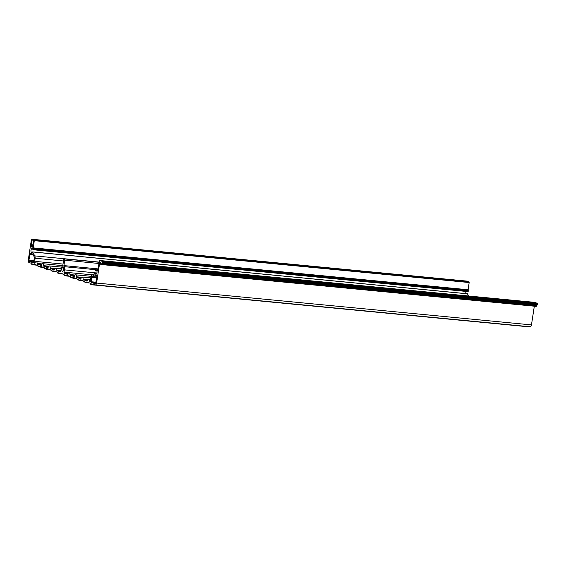 <?xml version="1.0" encoding="UTF-8"?>
<svg xmlns="http://www.w3.org/2000/svg" width="566" height="566" viewBox="0 0 566 566"><rect width="100%" height="100%" fill="white"/><g stroke="black" fill="none" stroke-linecap="round" stroke-linejoin="round"><path stroke-width="0.85" d="M534.481 302.343L537.523 303.362L537.304 305.01L102.467 263.162M536.837 304.961L536.264 306.383L101.427 264.534M534.325 306.199L531.46 324.905A2.229 1.09 95.5 0 1 530.201 326.766A2.229 1.09 95.5 0 1 530.073 326.738M466.554 281.083L467.063 281.67M468.782 281.84L469.157 282.526L468.089 290.216A3.141 1.535 95.5 0 1 468.301 290.995L467.82 291.561M466.016 291.412A2.031 0.99 -84.5 0 0 465.938 293.613M467.424 293.811L468.74 296.018M30.557 253.313L32.595 254A1.111 0.545 95.5 0 1 32.835 254.24L34.278 256.971A1.111 0.545 95.5 0 1 34.399 258.004L33.415 262.822L29.312 261.442A1.111 0.545 95.5 0 1 28.958 260.169L29.864 254.233A1.111 0.545 95.5 0 1 30.5 253.299A1.111 0.545 95.5 0 1 30.557 253.313M96.489 275.628A1.111 0.545 95.5 0 1 96.843 276.894L95.541 283.849L91.176 282.37L91.657 277.382A1.111 0.545 95.5 0 1 92.067 276.526L94.168 274.991A1.111 0.545 95.5 0 1 94.395 274.92A1.111 0.545 95.5 0 1 94.451 274.935L96.489 275.628M62.479 271.312A2.031 0.99 95.5 0 1 61.807 269.105A2.031 0.99 95.5 0 1 62.975 267.293A2.031 0.99 95.5 0 1 63.088 267.315A2.031 0.99 95.5 0 1 63.76 269.522A2.031 0.99 95.5 0 1 62.585 271.333A2.031 0.99 95.5 0 1 62.479 271.312M71.939 277.793L71.281 277.078L70.835 277.503L70.46 276.512L66.873 275.302L66.264 275.96L65.72 275.196L65.281 275.621L64.708 274.857L64.283 275.288L63.894 274.291L60.307 273.081L59.713 273.739L59.409 273.06L58.701 273.399L58.142 272.635L57.704 273.06L57.329 272.069L53.742 270.859L53.147 271.517L52.843 270.838L52.15 271.178L51.577 270.414L51.152 270.845L50.763 269.848L47.19 268.638L46.575 269.296L46.278 268.617L45.57 268.956L45.025 268.192L44.587 268.624L44.19 267.626L40.625 266.416L40.009 267.074L39.712 266.395L38.997 266.735L38.46 265.97L38.007 266.395L37.625 265.404L34.059 264.195L33.444 264.853L32.149 263.834L31.455 264.173L31.059 263.183L29.015 262.49A2.229 1.09 95.5 0 1 28.3 259.943L31.399 239.701L31.746 239.241L32.184 239.963L31.222 246.26L31.399 246.896L32.319 247.208L33.627 240.458L34.109 240.041L34.285 240.677L33.224 248.368A3.141 1.535 95.5 0 1 33.429 249.146L32.899 249.592A2.031 0.99 -84.5 0 0 32.255 248.538A2.031 0.99 -84.5 0 0 32.142 248.509A2.031 0.99 -84.5 0 0 30.974 250.321A2.031 0.99 -84.5 0 0 31.646 252.528A2.031 0.99 -84.5 0 0 31.753 252.556A2.031 0.99 -84.5 0 0 32.531 251.99L34.788 255.896A2.505 1.224 95.5 0 1 35.057 258.23L34.625 263.24A0.835 0.41 -84.5 0 0 34.668 263.247A0.835 0.41 -84.5 0 0 35.092 262.765A2.229 1.09 95.5 0 1 36.224 261.492A2.229 1.09 95.5 0 1 37.115 263.452A0.835 0.41 -84.5 0 0 37.406 264.173L41.191 265.461A0.835 0.41 -84.5 0 0 41.233 265.468A0.835 0.41 -84.5 0 0 41.658 264.987A2.229 1.09 95.5 0 1 42.79 263.714A2.229 1.09 95.5 0 1 43.681 265.673A0.835 0.41 -84.5 0 0 43.971 266.402L47.756 267.683A0.835 0.41 -84.5 0 0 47.799 267.69A0.835 0.41 -84.5 0 0 48.223 267.209A2.229 1.09 95.5 0 1 49.362 265.935A2.229 1.09 95.5 0 1 50.247 267.895A0.835 0.41 -84.5 0 0 50.537 268.624L54.322 269.904A0.835 0.41 -84.5 0 0 54.371 269.911A0.835 0.41 -84.5 0 0 54.796 269.437A2.229 1.09 95.5 0 1 55.928 268.157A2.229 1.09 95.5 0 1 56.812 270.116A0.835 0.41 -84.5 0 0 57.102 270.845L60.272 271.913A0.835 0.41 -84.5 0 0 60.314 271.928A0.835 0.41 -84.5 0 0 60.788 271.227L61.163 268.765A3.424 1.67 95.5 0 1 62.437 266.112A1.111 0.545 -84.5 0 0 62.854 265.249L63.682 259.829A1.111 0.545 95.5 0 1 64.312 258.903A1.111 0.545 95.5 0 1 64.729 260.19L63.901 265.603A1.111 0.545 -84.5 0 0 64.022 266.65A3.424 1.67 95.5 0 1 64.397 269.862L64.022 272.324A0.835 0.41 -84.5 0 0 64.291 273.279L67.453 274.347A0.835 0.41 -84.5 0 0 67.503 274.354A0.835 0.41 -84.5 0 0 67.927 273.88A2.229 1.09 95.5 0 1 69.059 272.6A2.229 1.09 95.5 0 1 69.951 274.56A0.835 0.41 -84.5 0 0 70.234 275.288L74.026 276.569A0.835 0.41 -84.5 0 0 74.068 276.583A0.835 0.41 -84.5 0 0 74.493 276.102A2.229 1.09 95.5 0 1 75.625 274.828A2.229 1.09 95.5 0 1 76.516 276.788A0.835 0.41 -84.5 0 0 76.806 277.51L80.591 278.79A0.835 0.41 -84.5 0 0 80.634 278.805A0.835 0.41 -84.5 0 0 81.058 278.323A2.229 1.09 95.5 0 1 82.19 277.05A2.229 1.09 95.5 0 1 83.082 279.01A0.835 0.41 -84.5 0 0 83.372 279.731L87.157 281.012A0.835 0.41 -84.5 0 0 87.199 281.026A0.835 0.41 -84.5 0 0 87.624 280.545A2.229 1.09 95.5 0 1 88.763 279.271A2.229 1.09 95.5 0 1 89.647 281.231A0.835 0.41 -84.5 0 0 89.937 281.953L91.006 277.163A2.505 1.224 95.5 0 1 91.918 275.232L95.088 273.166A2.031 0.99 -84.5 0 0 95.739 274.22A2.031 0.99 -84.5 0 0 95.845 274.241A2.031 0.99 -84.5 0 0 97.019 272.43A2.031 0.99 -84.5 0 0 96.347 270.223A2.031 0.99 -84.5 0 0 96.234 270.201A2.031 0.99 -84.5 0 0 95.456 270.767L95.109 270.017A3.141 1.535 95.5 0 1 96.34 269.098A3.141 1.535 95.5 0 1 97.416 270.364L97.925 270.124L99.326 260.961L99.673 260.502L102.651 261.513L102.835 262.15L101.392 264.534L100.706 264.308L100.43 262.49L99.694 262.808L96.595 283.057A2.229 1.09 95.5 0 1 95.329 284.917A2.229 1.09 95.5 0 1 95.208 284.889L93.157 284.196L92.548 284.854L91.246 283.835L90.539 284.174L90.164 283.184L86.591 281.974L85.961 282.625L84.681 281.613L83.973 281.953L83.591 280.962L80.011 279.745L79.396 280.403L78.115 279.392L77.408 279.731L77.026 278.741L73.446 277.524L72.83 278.182L72.271 277.418L71.939 277.793L72.696 277.864M33.005 249.74L467.87 291.589M31.455 264.173L32.312 264.258M32.446 264.513L33.309 264.598M33.444 264.853L37.002 265.192M40.009 267.074L43.568 267.414M51.152 270.845L52.015 270.923M52.15 271.178L53.013 271.263M53.147 271.517L56.699 271.857M59.713 273.739L63.272 274.078M64.283 275.288L65.147 275.373M65.281 275.621L66.144 275.706M95.937 282.83L91.176 282.37M96.029 282.222L90.992 281.741M76.148 278.444L72.936 278.132M78.264 279.753L77.507 279.682M79.261 280.092L78.504 280.014M82.721 280.665L79.502 280.354M84.829 281.974L84.079 281.903M85.827 282.314L85.07 282.236M89.287 282.887L86.067 282.575M91.395 284.196L90.645 284.125M92.392 284.535L91.635 284.465M527.505 326.646L92.633 284.797M93.404 284.281L93.05 284.245M531.46 324.905L96.595 283.057M100.621 262.9L99.694 262.808M536.575 305.916L101.71 264.067M536.66 305.371L101.795 263.523M537.615 304.543L102.75 262.695M537.7 303.999L102.835 262.15M537.523 303.362L102.651 261.513M534.537 302.35L99.673 260.502M97.84 270.406L97.416 270.364M96.906 270.937L95.435 270.796M96.892 270.902L95.456 270.767M96.793 273.328L95.088 273.166M96.836 273.215L95.038 273.045M90.369 281.302L89.647 281.231M87.772 280.156L83.372 279.731M88.204 279.498L83.082 279.01M81.207 277.934L76.806 277.51M81.638 277.276L76.516 276.788M74.634 275.713L70.234 275.288M75.073 275.055L69.951 274.56M68.012 273.633L64.291 273.279M68.592 272.762L64.022 272.324M96.906 272.989L64.397 269.862M95.343 269.664L64.022 266.65M98.109 268.9L63.901 265.603M98.937 263.48L64.729 260.19M60.795 271.199L57.102 270.845M60.902 270.513L56.812 270.116M54.937 269.048L50.537 268.624M55.369 268.39L50.247 267.895M48.372 266.819L43.971 266.402M48.803 266.169L43.681 265.673M41.806 264.598L37.406 264.173M42.238 263.947L37.115 263.452M35.127 262.652L34.392 262.582M63.505 260.968L35.057 258.23M99.156 262.093L34.788 255.896M467.58 293.825L32.715 251.976M467.926 291.575L33.061 249.726M32.297 264.195L31.54 264.124M33.295 264.534L32.538 264.464M36.755 265.107L33.535 264.796M38.863 266.416L38.106 266.345M39.861 266.756L39.104 266.685M43.32 267.329L40.101 267.018M45.429 268.638L44.679 268.567M46.426 268.977L45.669 268.907M49.886 269.55L46.667 269.239M51.994 270.866L51.244 270.789M52.992 271.199L52.242 271.128M56.451 271.772L53.232 271.468M58.56 273.088L57.81 273.01M59.557 273.42L58.807 273.35M63.017 273.994L59.805 273.689M65.132 275.309L64.375 275.232M66.123 275.642L65.373 275.571M69.583 276.222L66.371 275.911M71.698 277.531L70.941 277.46M65.967 275.281L65.614 275.246M59.402 273.06L59.048 273.024M54.003 270.944L53.65 270.909M51.839 270.498L51.485 270.463M466.61 281.09L31.746 239.241L466.582 281.083M466.872 281.182L32.007 239.333M33.748 240.118L32.184 239.963M32.722 246.401L31.222 246.26M32.587 247.009L31.399 246.896M468.846 281.847L33.974 239.998L468.818 281.84M468.973 281.889L34.109 240.041M469.157 282.526L34.285 240.677M468.054 289.742L33.182 247.894M468.089 290.216L33.224 248.368M468.301 290.995L33.429 249.146M468.195 291.377L33.33 249.528M96.694 277.871L91.657 277.382M96.836 276.986L92.067 276.526M94.805 275.055L94.168 274.991M32.991 254.53L29.864 254.233M33.995 260.65L28.958 260.169M33.804 261.874L29.312 261.442M72.71 277.927L71.847 277.849M76.403 278.529L72.844 278.182M78.278 279.816L77.422 279.731M79.275 280.149L78.412 280.071M82.969 280.75L79.41 280.403M84.85 282.038L83.987 281.953M85.841 282.37L84.985 282.293M89.534 282.972L85.975 282.625M91.416 284.259L90.553 284.174M92.414 284.599L91.55 284.514M527.413 326.702L92.548 284.854M530.201 326.766L95.329 284.917M536.264 306.383L101.392 264.534M537.304 305.01L102.432 263.162M534.509 302.343L99.644 260.494M98.052 269.26L96.34 269.098M96.92 270.994L95.35 270.838M96.843 273.194L94.989 273.017M90.652 279.448L88.763 279.271M90.893 277.885L82.19 277.05M91.211 276.328L75.625 274.828M92.442 274.85L69.059 272.6M99.128 262.256L64.312 258.903M61.185 268.666L55.928 268.157M61.659 267.117L49.362 265.935M62.755 265.638L42.79 263.714M63.031 264.074L36.224 261.492M467.509 293.768L32.637 251.912M38.877 266.48L38.021 266.395M39.875 266.819L39.019 266.735M45.45 268.701L44.587 268.624M46.44 269.041L45.584 268.956M50.133 269.635L46.575 269.296M58.581 273.145L57.718 273.067M59.579 273.484L58.715 273.399M69.837 276.307L66.279 275.96M71.712 277.595L70.849 277.51"/></g></svg>
